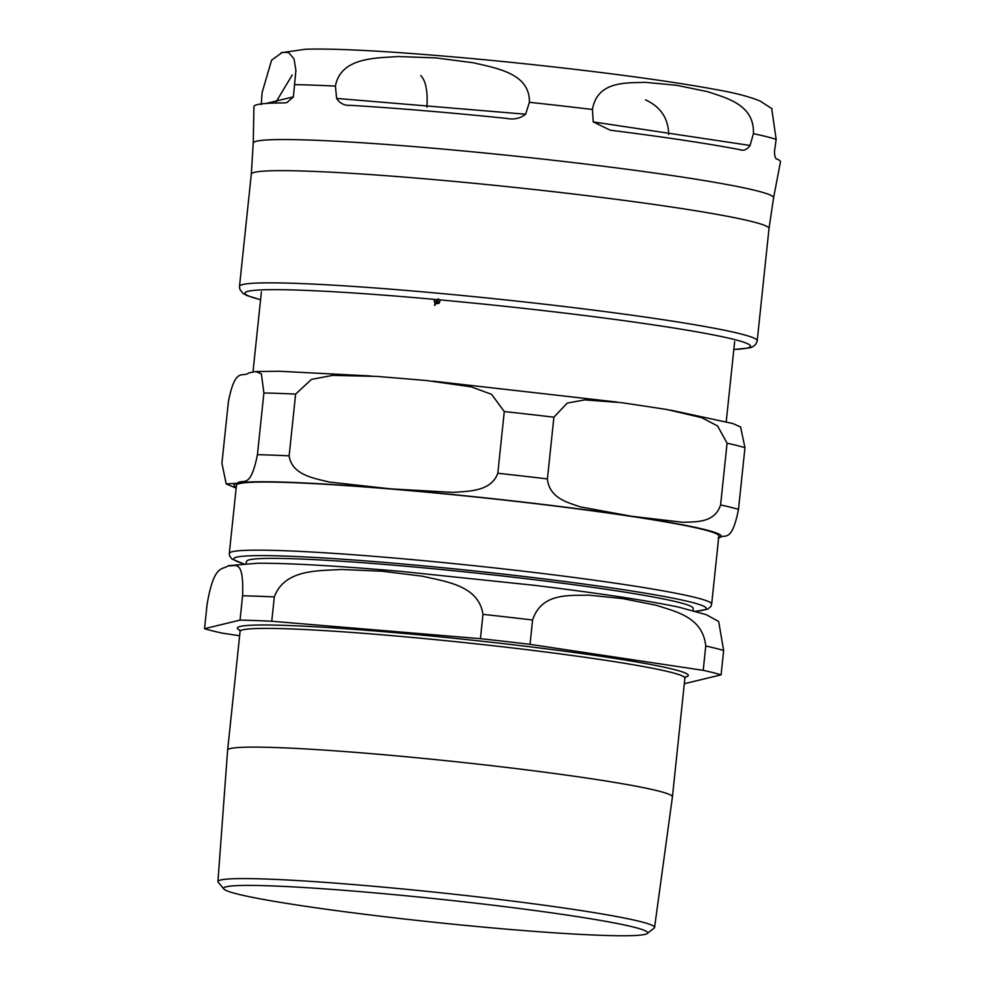 <?xml version="1.0" encoding="UTF-8"?>
<svg xmlns="http://www.w3.org/2000/svg" width="985" height="985" viewBox="0 0 985 985"><rect width="100%" height="100%" fill="white"/><g stroke="black" fill="none" stroke-linecap="round" stroke-linejoin="round"><path stroke-width="1.48" d="M350.426 105.346C344.467 105.74 339.862 103.425 336.624 98.426L335.405 86.114C340.798 57.105 375.999 58.164 398.396 56.527L436.207 57.943L473.662 62.806C495.32 68.137 530.139 72.915 529.388 102.317L525.621 114.211C520.302 118.495 513.838 119.887 506.204 118.36A264.706 14.603 -174 0 0 350.426 105.346L349.552 105.284M507.337 118.471L506.204 118.36M593.229 121.906L592.441 109.483C597.427 80.573 626.682 83.085 645.323 82.334L676.744 85.313L707.796 91.716C725.711 97.958 754.572 104.176 753.426 133.665L750.077 145.46C746.975 149.745 743.453 151.124 739.501 149.609A264.706 14.603 -174 0 0 610.22 130.192L593.229 121.906L750.077 145.46M740.228 149.732L739.501 149.609M773.57 197.837L769.002 228.594A260.274 14.356 6 0 0 531.531 189.231A260.274 14.356 6 0 0 254.586 172.313A260.274 14.356 6 0 0 251.298 174.173L253.231 143.145A261.604 14.43 -174 0 1 256.531 141.212A261.604 14.43 -174 0 1 535.508 158.29A261.604 14.43 -174 0 1 773.57 197.837L780.465 161.922A264.706 14.603 -174 0 0 777.005 159.028C775.564 159.188 774.715 156.713 774.456 151.579L776.155 139.377L771.686 108.399M261.247 104.619L262.096 92.615L271.614 60.122L282.399 52.365L288.617 52.537L294.022 58.854L295.906 70.341L293.395 96.862L286.955 102.575L283.914 102.932A264.706 14.603 -174 0 0 253.945 106.589L253.231 143.145M439.95 301.287L438.916 303.405L435.604 303.737L434.545 305.301L435.075 303.343L434.163 300.77L435.075 303.343M720.589 504.923L727.078 443.201L717.572 425.963L701.776 417.677L666.894 409.514L643.045 405.869L621.424 402.656L584.782 399.885L567.225 403.087L553.902 417.197L547.414 478.919C549.396 498.496 568.197 502.51 580.19 506.856L631.447 516.251L683.048 522.309C695.57 521.631 714.617 523.318 720.589 504.923A269.471 14.861 6 0 1 738.479 509.417C731.412 545.124 724.258 532.86 718.176 538.032M740.585 426.985L744.968 447.695L738.479 509.417M497.807 473.268L504.283 411.545L491.552 394.32L471.31 386.871L426.887 380.567L402.508 378.511L377.07 376.405L332.659 375.371L311.482 379.385L295.623 394.111L289.134 455.846C291.929 475.226 314.609 478.304 329.125 482.034L390.91 488.88L453.051 492.389C468.097 491.121 491.022 491.86 497.807 473.268A269.471 14.861 6 0 1 547.414 478.919M257.417 454.688L263.894 392.966L261.394 373.894L255.755 371.554L248.712 372.933C242.63 378.105 235.477 365.841 228.409 401.548L221.921 463.27L226.218 483.918L237.114 483.303C243.197 478.131 250.35 490.395 257.417 454.688A269.471 14.861 6 0 1 289.134 455.846M438.645 299.28L435.986 303.171L437.192 303.54L439.679 301.348L436.367 303.331L437.192 303.54L435.986 303.171L436.798 303.417M438.51 299.009L435.469 302.777L438.128 298.886M434.816 300.831L435.469 302.777M434.951 305.424L435.481 303.466M236.449 485.322A242.519 13.384 6 0 1 515.98 501.402A242.519 13.384 6 0 1 718.828 536.025L711.675 604.125A242.519 13.384 -174 0 0 508.826 569.515A242.519 13.384 -174 0 0 229.296 553.435L236.449 485.322M645.495 99.891C660.627 106.786 668.359 118.311 668.667 134.477M292.237 74.971L275.96 102.095M420.743 75.562C425.815 80.721 427.872 91.26 426.899 107.205M401.905 918.722A213.203 11.758 6 0 1 223.854 888.999A213.203 11.758 6 0 1 436.835 898.886A213.203 11.758 6 0 1 647.231 933.497A213.203 11.758 6 0 1 401.905 918.722M647.231 933.497L654.138 928.104A219.52 12.115 -174 0 0 654.569 927.476A219.52 12.115 -174 0 0 470.953 896.116A219.52 12.115 -174 0 0 217.931 881.575A219.52 12.115 -174 0 0 218.214 882.277L223.854 888.999M217.931 881.575L227.621 750.151A223.632 12.337 6 0 1 227.621 750.127A223.632 12.337 6 0 1 485.371 764.963A223.632 12.337 6 0 1 672.423 796.877A223.632 12.337 6 0 1 672.423 796.902L654.569 927.476M274.31 596.935C284.64 569.071 317.896 570.98 341.746 569.465L382.254 571.251L422.43 576.2C445.552 581.642 478.636 585.287 482.97 614.357L480.421 638.686L271.749 621.252L274.31 596.935A269.471 14.861 6 0 0 242.581 595.777L240.032 620.107L204.535 628.689L207.096 604.359C214.016 563.555 222.278 570.315 228.458 565.673L257.824 563.223C290.132 563.149 338.126 565.907 401.806 571.472L533.525 585.225C597.452 592.982 645.889 600.284 678.825 607.154L706.393 614.726L718.274 621.276M204.535 628.689A269.471 14.861 6 0 0 222.425 633.17L239.638 635.756M684.353 683.381A269.471 14.861 6 0 0 685.597 683.405L721.094 674.836L723.655 650.506L718.705 621.597M228.458 565.673C233.938 567.495 244.108 556.279 242.581 595.777M532.589 620.008C541.664 592.453 569.281 595.716 589.141 595.162L622.791 598.609L656.108 605.221C675.23 611.623 702.662 616.635 705.765 646.012L703.204 670.342L530.029 644.338L532.589 620.008A269.471 14.861 6 0 0 482.97 614.357M703.204 670.342A269.471 14.861 6 0 1 721.094 674.836M480.421 638.686A269.471 14.861 6 0 1 530.029 644.338M240.032 620.107A269.471 14.861 6 0 1 271.749 621.252M336.624 98.426L525.621 114.211M592.441 109.483A266.27 14.689 -174 0 0 529.388 102.317M776.155 139.377A266.27 14.689 -174 0 0 753.426 133.665M335.405 86.114A266.27 14.689 -174 0 0 295.094 84.648M266.024 103.474L293.395 96.862M260.582 299.699A254.155 14.024 6 0 1 248.158 291.277A254.155 14.024 6 0 1 537.896 309.955A254.155 14.024 6 0 1 747.27 348.062A254.155 14.024 6 0 1 733.825 349.441M733.813 349.515L749.351 347.927C753.734 346.905 756.357 344.528 757.206 340.798A260.274 14.356 -174 0 0 519.748 301.435A260.274 14.356 -174 0 0 242.79 284.517A260.274 14.356 -174 0 0 239.503 286.376L239.786 289.196L242.852 293.308L246.792 295.488L260.569 299.772M727.078 443.201A269.471 14.861 6 0 1 744.968 447.695M504.283 411.545A269.471 14.861 6 0 1 553.902 417.197M263.894 392.966A269.471 14.861 6 0 1 295.623 394.111M718.631 537.921A244.97 13.519 -174 0 0 635.879 516.916M626.546 515.512A244.97 13.519 -174 0 0 399.06 489.57M383.103 488.24A244.97 13.519 -174 0 0 237.114 483.303A244.97 13.519 -174 0 0 236.252 487.218M243.467 563.666A237.619 13.113 6 0 1 507.534 574.575A237.619 13.113 6 0 1 695.681 611.205M693.305 610.552L693.071 608.324A224.457 12.386 -174 0 0 505.33 576.287A224.457 12.386 -174 0 0 249.451 559.788A224.457 12.386 -174 0 0 246.619 561.401L245.93 563.531M705.765 646.012A269.471 14.861 6 0 1 723.655 650.506M239.934 630.302A226.685 12.509 6 0 1 240.229 626.435A226.685 12.509 6 0 1 501.34 643.402A226.685 12.509 6 0 1 684.464 677.286M227.621 750.127L240.094 631.422A223.632 12.337 6 0 1 242.913 629.821A223.632 12.337 6 0 1 497.844 646.259A223.632 12.337 6 0 1 684.895 678.172L685.671 676.72M772.068 108.744L760.001 100.987C749.191 96.567 734.465 92.762 715.836 89.549C683.849 83.602 641.481 77.421 588.759 71.006C528.76 63.779 470.978 58.041 415.387 53.806C365.521 50.038 328.867 48.524 305.424 49.25L281.07 52.759M251.298 174.173L239.503 286.376M769.002 228.594L757.206 340.798M261.407 291.806L252.985 371.924M734.662 341.536L726.253 421.457M670.723 410.154L732.754 423.513L740.671 427.034M432.944 381.133L616.992 402.052M255.755 371.554L279.346 371.259L371.283 375.999M236.154 488.129L226.304 483.98M711.675 604.125L710.825 606.563L707.599 609.222L695.915 611.266M243.221 563.691L231.894 559L229.616 555.971L229.296 553.435M672.423 796.877L684.895 678.172M239.638 629.834L240.094 631.422"/></g></svg>
